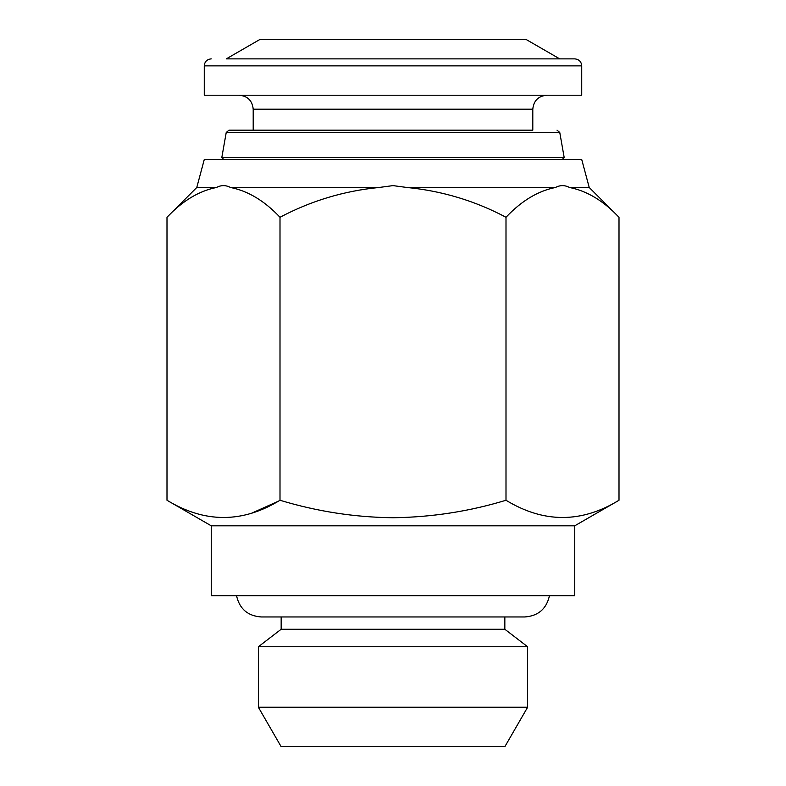<?xml version="1.0" encoding="UTF-8"?>
<svg xmlns="http://www.w3.org/2000/svg" width="786" height="786" viewBox="0 0 786 786"><rect width="100%" height="100%" fill="white"/><g stroke="black" fill="none" stroke-linecap="round" stroke-linejoin="round"><path stroke-width="1.18" d="M392.941 39.3L260.186 39.3L226.289 58.871L559.711 58.871L525.814 39.3L392.941 39.3M211.257 58.871C206.973 59.323 204.645 61.652 204.272 65.867L581.728 65.867C581.355 61.652 579.027 59.323 574.743 58.871L226.289 58.871M581.728 65.867L581.728 95.224L204.272 95.224L204.272 65.867M253.2 109.205L532.8 109.205L532.8 130.171L253.2 130.171L253.2 109.205C252.365 100.706 247.708 96.049 239.219 95.224M562.157 159.529L564.181 157.505L221.819 157.505L226.23 132.48L228.981 130.171L532.8 130.171M555.486 187.49C560.133 185.005 564.81 185.005 569.516 187.49L589.225 187.49L581.728 159.529L204.272 159.529L196.775 187.49L166.996 217.27C182.558 200.813 199.054 190.89 216.484 187.49C221.131 185.005 225.808 185.005 230.514 187.49C247.973 190.91 264.469 200.833 280.003 217.27C311.04 200.833 344.032 190.9 378.97 187.49L393 185.614L407.03 187.49C442.037 190.919 475.029 200.843 505.997 217.27C521.56 200.813 538.056 190.89 555.486 187.49L407.03 187.49M211.257 525.814L211.257 595.709L574.743 595.709L574.743 525.814L211.257 525.814L166.996 500.26L166.996 217.27M549.453 595.709C546.486 608.865 538.272 615.949 524.832 616.961L504.838 616.961L504.838 629.262L281.162 629.262L258.368 646.75L258.368 707.233L527.632 707.233L527.632 646.75L258.368 646.75M527.632 707.233L504.838 746.7L281.162 746.7L258.368 707.233M574.743 525.814L619.004 500.26C581.424 523.221 543.765 523.221 505.997 500.26C469.419 511.401 431.75 517.227 393 517.738C354.732 517.306 317.063 511.48 280.003 500.26C242.422 523.221 204.763 523.221 166.996 500.26M251.913 513.071L278.273 501.242M619.004 500.26L619.004 217.27C603.471 200.833 586.975 190.91 569.516 187.49M505.997 500.26L505.997 217.27M280.003 500.26L280.003 217.27M216.484 187.49L196.775 187.49M378.97 187.49L230.514 187.49M564.181 157.505L559.77 132.48L226.23 132.48M236.547 595.709C239.514 608.865 247.728 615.949 261.168 616.961L524.832 616.961M532.8 109.205C533.635 100.706 538.292 96.049 546.781 95.224M559.77 132.48L557.019 130.171M504.838 629.262L527.632 646.75M281.162 616.961L281.162 629.262M589.225 187.49L619.004 217.27M223.843 159.529L221.819 157.505"/></g></svg>
